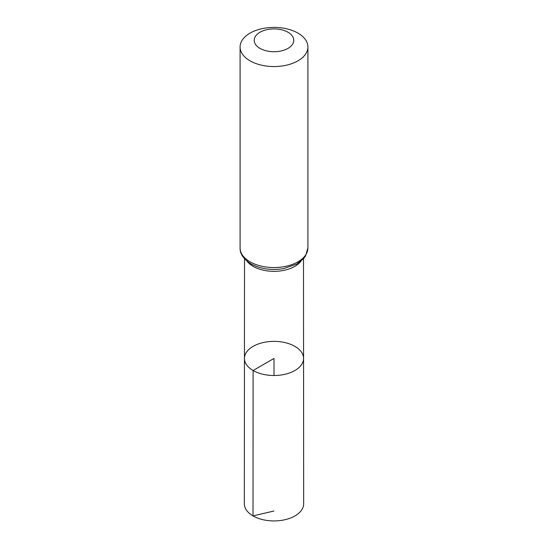 <?xml version="1.0" encoding="UTF-8"?>
<svg xmlns="http://www.w3.org/2000/svg" width="548" height="548" viewBox="0 0 548 548"><rect width="100%" height="100%" fill="white"/><g stroke="black" fill="none" stroke-linecap="round" stroke-linejoin="round"><path stroke-width="0.82" d="M253.101 370.51A29.558 17.063 180 0 1 244.442 358.433A29.558 17.063 180 0 1 274 341.377A29.558 17.063 180 0 1 303.558 358.433A29.558 17.063 180 0 1 285.316 374.202A29.558 17.063 180 0 1 253.101 370.51A29.558 17.063 180 0 1 244.442 358.433L244.333 503.79A29.667 17.132 180 0 0 253.018 515.915A29.667 17.132 180 0 0 285.357 519.62A29.667 17.132 180 0 0 303.667 503.79L303.558 358.433A29.558 17.063 180 0 1 285.316 374.202A29.558 17.063 180 0 1 253.101 370.51M260.012 48.395A19.783 11.419 180 0 1 268.883 29.284A19.783 11.419 180 0 1 293.105 43.271A19.783 11.419 180 0 1 260.012 48.395M250.025 60.821A33.908 19.577 180 0 1 240.093 46.977A33.908 19.577 180 0 1 274 27.4A33.908 19.577 180 0 1 307.908 46.977A33.908 19.577 180 0 1 286.974 65.061A33.908 19.577 180 0 1 250.025 60.821M274 375.503L274 358.44L253.101 370.51L253.018 515.915L274 510.996M301.016 261.136A29.482 17.022 180 0 1 253.155 266.355A29.482 17.022 180 0 1 246.984 261.136M250.025 261.814A33.908 19.577 180 0 1 240.093 247.97C239.832 253.717 243.456 259.019 250.957 263.883C260.526 269.013 271.431 270.582 283.659 268.595L296.53 264.17L303.606 258.622L305.51 256.074L307.908 247.97A33.908 19.577 180 0 1 286.974 266.054A33.908 19.577 180 0 1 250.025 261.814M244.518 258.766L244.442 358.433M303.482 258.766L303.558 358.433M240.093 46.977L240.093 247.97M307.908 46.977L307.908 247.97"/></g></svg>
